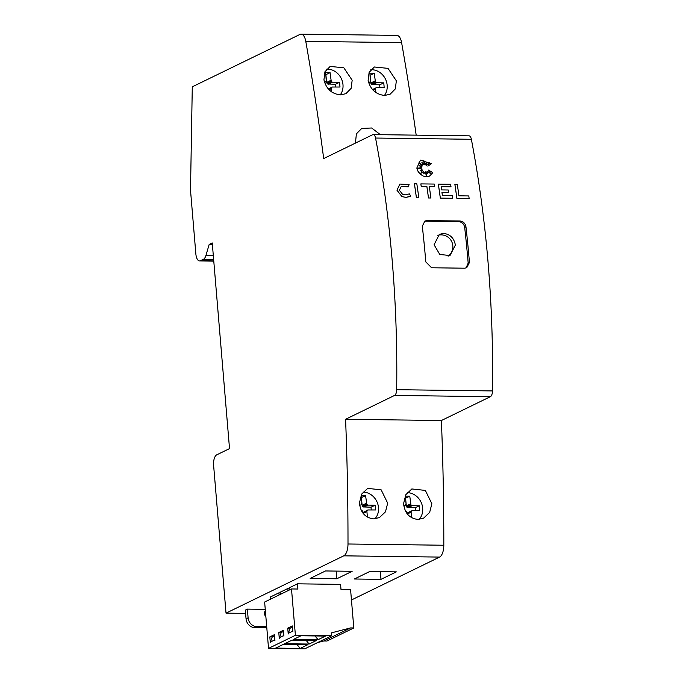 <?xml version="1.0" encoding="UTF-8"?>
<svg xmlns="http://www.w3.org/2000/svg" width="683" height="683" viewBox="0 0 683 683"><rect width="100%" height="100%" fill="white"/><g stroke="black" fill="none" stroke-linecap="round" stroke-linejoin="round"><path stroke-width="1.02" d="M458.694 221.625C461.973 222.009 463.97 223.93 464.679 227.405A592.631 260.394 90.7 0 1 468.128 262.52A592.631 260.394 90.7 0 1 468.171 263.092L466.045 267.992M434.081 244.77L439.357 234.337L443.549 233.424C450.097 234.184 454.041 238.051 455.373 245.043L450.012 255.519L439.792 254.477L434.081 244.77M469.119 198.505L456.867 198.343A592.631 260.394 -89.3 0 0 454.869 184.342L457.286 184.359A592.631 260.394 90.7 0 1 458.933 195.816L468.794 195.944A592.631 260.394 90.7 0 1 469.144 198.488L456.893 198.335A592.631 260.394 -89.3 0 0 454.895 184.325L454.895 184.325M417.561 168.223L421.761 167.608L417.535 168.223L421.974 168.932L420.054 170.904L422.572 169.999L420.728 173.482L423.75 171.288L423.801 173.892L425.176 171.706L426.388 175.762L426.303 171.911L427.771 173.858L427.635 171.339L430.819 173.892L428.506 170.076L432.817 172.688L429.462 176.146L426.423 176.76L423.17 176.06L418.995 172.842L417.245 169.666L416.826 168.009L420.438 160.181L431.349 163.707L427.865 166.148L429.351 162.434L426.619 165.252A592.631 260.394 -89.3 0 0 426.166 162.545L425.193 164.97L423.793 160.437L424.075 164.962L421.872 162.341L422.751 165.201L419.038 162.819M423.801 173.866L425.176 171.706M426.354 175.668L426.303 171.911M427.737 173.815L427.635 171.339M430.76 173.841L428.506 170.076M427.865 166.148L429.317 162.469M426.619 165.252L426.593 165.26A592.631 260.394 -89.3 0 0 426.141 162.597M425.193 164.97L423.801 160.556M424.075 164.962L421.898 162.409M422.726 165.218L418.978 162.759L421.974 166.319L419.516 165.824M408.289 186.843L401.348 186.322L399.376 190.233L402.475 194.211L405.582 194.851L409.322 193.878L410.765 196.141L405.907 197.413L401.903 196.576L396.96 190.207L399.888 184.06L409.108 184.606L408.314 186.826L401.194 186.391M408.81 194.16L409.322 193.878M418.833 197.839L416.408 197.814A592.631 260.394 -89.3 0 0 414.41 183.812L416.835 183.829A592.631 260.394 90.7 0 1 418.833 197.839L416.434 197.805A592.631 260.394 -89.3 0 0 414.436 183.804M430.879 198.002L428.48 197.976A592.631 260.394 -89.3 0 0 426.858 186.502L421.215 186.433A592.631 260.394 -89.3 0 0 420.839 183.898L434.268 184.06A592.631 260.394 90.7 0 1 434.644 186.587L429.283 186.519A592.631 260.394 90.7 0 1 430.905 197.993L428.506 197.959A592.631 260.394 -89.3 0 0 426.884 186.493L421.24 186.416A592.631 260.394 -89.3 0 0 420.865 183.889M434.644 186.587L429.283 186.536M448.637 192.538L441.952 192.452A592.631 260.394 90.7 0 1 442.396 195.603L452.291 195.731A592.631 260.394 90.7 0 1 452.641 198.275L440.322 198.13A592.631 260.394 -89.3 0 0 438.324 184.128L450.643 184.273A592.631 260.394 90.7 0 1 451.019 186.8L441.124 186.69A592.631 260.394 90.7 0 1 441.594 189.917L448.27 190.002A592.631 260.394 90.7 0 1 448.637 192.538L441.961 192.469M488.038 262.135A592.631 260.394 -89.3 0 0 471.364 139.289A5.925 2.604 -89.3 0 0 469.05 135.832L373.225 134.594A5.925 2.604 90.7 0 1 375.548 138.043A592.631 260.394 90.7 0 1 392.221 260.889A592.631 260.394 90.7 0 1 396.678 389.686A5.925 2.604 90.7 0 1 394.561 395.431L345.581 419.268L441.397 420.515L490.377 396.678A5.925 2.604 -89.3 0 0 492.494 390.932A592.631 260.394 -89.3 0 0 488.038 262.135M459.975 221.002C463.253 221.386 465.251 223.315 465.96 226.782A592.631 260.394 90.7 0 1 469.4 261.896A592.631 260.394 90.7 0 1 469.452 262.468L466.711 267.736L464.602 268.197L431.596 267.77L425.799 261.905A592.631 260.394 -89.3 0 0 425.757 261.324A592.631 260.394 -89.3 0 0 422.307 226.21L424.886 221.027L426.977 220.575L459.983 221.002L458.703 221.625L425.697 221.198L426.977 220.575M410.09 196.499L405.933 197.396L401.928 196.559L396.985 190.198L399.871 184.069M429.624 176.069L426.448 176.752L423.195 176.043L420.241 174.139L418.013 171.305L416.852 168.001L420.438 160.181M265.866 616.715A4.448 3.902 -115.9 0 1 264.5 613.693A4.448 3.902 -115.9 0 1 265.363 610.696M355.416 143.114L356.398 133.834L361.734 128.421L371.646 127.994L380.388 134.679M326.594 69.179A15.709 13.78 -115.9 0 1 342.986 84.683A15.709 13.78 -115.9 0 1 340.254 94.877M323.947 79.86L324.937 71.783L330.154 66.422L343.831 67.796L352.163 80.227L351.156 88.312L345.888 93.691L340.399 94.886C331.656 93.844 326.175 88.833 323.947 79.86M370.775 69.751A15.709 13.78 -115.9 0 1 387.167 85.264A15.709 13.78 -115.9 0 1 384.435 95.449M368.128 80.432L369.119 72.355L374.335 66.994L388.012 68.368L396.345 80.799L395.337 88.884L390.07 94.263L384.58 95.458C375.838 94.416 370.357 89.413 368.128 80.432M407.222 492.656A15.709 13.78 -115.9 0 1 422.683 508.195A15.709 13.78 -115.9 0 1 419.106 519.404M403.644 503.362L405.822 494.705L411.84 488.96L425.338 490.411L431.861 503.73L429.658 512.395L423.597 518.166L417.911 519.447C409.305 518.346 404.549 512.984 403.644 503.362M363.04 492.084A15.709 13.78 -115.9 0 1 378.502 507.623A15.709 13.78 -115.9 0 1 374.916 518.832M359.463 502.79L361.64 494.133L367.659 488.379L381.157 489.839L387.679 503.158L385.477 511.823L379.415 517.594L373.729 518.875C365.123 517.774 360.368 512.412 359.463 502.79M367.292 510.355L363.194 512.352M367.01 510.841L366.925 511.576L363.151 513.411M366.925 511.576L367.386 517.099M362.664 512.754L362.417 510.935L360.983 509.808M359.625 505.002L360.419 505.01L359.685 505.369M360.419 505.01L359.71 505.522M360.948 504.916L361.87 503.294L361.213 495.534L365.584 495.585L366.805 504.583L367.975 505.113L375.112 505.207L375.505 509.953L367.847 509.953M375.112 505.207L371.014 507.196L363.185 506.931L362.135 505.343L361.384 497.583M371.245 509.902L371.014 507.196M367.975 505.113L363.885 507.102M367.283 504.933L363.185 506.931M366.805 504.583L362.707 506.581M366.378 503.943L362.28 505.932M366.233 503.354L362.135 505.343M365.584 495.585L361.486 497.583M411.473 510.927L407.375 512.924M411.2 511.413L411.106 512.156L407.341 513.983M411.106 512.156L411.567 517.671M406.846 513.334L406.598 511.507L405.164 510.38M403.815 505.574L404.601 505.591L403.866 505.941M404.601 505.591L403.892 506.094M405.13 505.488L406.052 503.866L405.395 496.106L409.766 496.165L410.987 505.164L412.156 505.685L419.294 505.779L419.686 510.525L412.028 510.534M419.294 505.779L415.196 507.768L407.367 507.503L406.317 505.915L405.574 498.155M415.426 510.474L415.196 507.768M412.156 505.685L408.067 507.674M411.465 505.514L407.367 507.503M410.987 505.164L406.889 507.153M410.56 504.515L406.462 506.504M410.415 503.926L406.317 505.915M409.766 496.165L405.668 498.155M351.455 599.964L439.579 557.08A11.85 5.208 -89.3 0 0 443.813 545.239A1363.055 598.906 -89.3 0 0 441.397 420.515M345.581 419.268A1363.055 598.906 90.7 0 1 347.997 543.992A11.85 5.208 90.7 0 1 343.762 555.834L226.022 613.138L245.598 613.385M368.649 82.652L370.442 81.678L369.887 73.175L374.25 73.226L375.471 82.225L376.64 82.754L383.778 82.848L384.179 87.595L376.512 87.595L372.816 89.874M375.957 87.996L372.602 89.635M375.684 88.483L375.59 89.217L373.277 90.352M375.59 89.217L375.872 92.529M369.614 82.558L368.752 82.984M376.512 87.595L372.517 89.541M383.778 82.848L379.68 84.837L371.851 84.572L370.809 82.984L370.058 75.224M379.91 87.544L379.68 84.837M376.64 82.754L372.551 84.743M375.949 82.575L371.851 84.572M375.471 82.225L371.373 84.222M375.044 81.584L370.946 83.574M374.899 80.995L370.809 82.984M374.25 73.226L370.152 75.224M324.459 82.071L326.261 81.098L325.697 72.603L330.068 72.654L331.289 81.653L332.459 82.182L339.596 82.267L339.989 87.023L332.331 87.023L328.634 89.302M331.776 87.424L328.412 89.055M331.503 87.911L331.409 88.645L329.095 89.772M331.409 88.645L331.69 91.949M325.432 81.986L324.57 82.404M332.331 87.023L328.335 88.969M339.596 82.267L335.498 84.265L327.669 83.992L326.628 82.412L325.876 74.643M335.729 86.963L335.498 84.265M332.459 82.182L328.369 84.171M331.767 82.003L327.669 83.992M331.289 81.653L327.191 83.65M330.862 81.012L326.764 83.002M330.717 80.423L326.628 82.412M330.068 72.654L325.97 74.652M416.178 135.149A1363.055 598.906 -89.3 0 0 401.604 42.619A11.85 5.208 -89.3 0 0 396.917 35.396L301.101 34.15A11.85 5.208 90.7 0 1 305.788 41.373A1363.055 598.906 90.7 0 1 323.682 158.558L372.662 134.722A5.925 2.604 90.7 0 1 373.225 134.594M336.796 578.774L310.184 578.424L325.535 570.954L352.155 571.304L336.796 578.774L336.156 571.09M380.986 579.346L354.366 579.005L369.716 571.526L396.336 571.876L380.986 579.346L380.337 571.671M264.5 613.633L265.61 613.65M280.363 594.381L280.184 592.229L287.859 588.49L289.191 588.507M289.319 590.018L289.14 587.867L297.455 583.82L340.578 584.383L341.013 589.6L350.592 589.719L353.803 627.959L326.935 641.038L323.742 640.995L317.638 642.566M270.767 599.051L270.588 596.899L278.903 592.853L280.235 592.87M266.797 627.762L254.768 627.609A8.888 7.795 64.1 0 1 246.051 618.815L245.325 610.124L247.374 609.125L265.252 609.364M226.022 613.138L213.617 465.396A8.888 3.91 90.7 0 1 216.724 454.844L229.522 448.611L212.251 242.943L209.177 244.437L205.942 255.416A8.888 3.91 90.7 0 1 203.44 259.284L200.426 260.752A8.888 3.91 90.7 0 1 199.581 260.949A8.888 3.91 90.7 0 1 195.859 253.931L190.506 190.198L192.282 86.826L299.974 34.415A11.85 5.208 90.7 0 1 301.101 34.15M266.712 626.738L256.817 626.61A8.888 7.795 -115.9 0 1 248.1 617.816L247.374 609.125M288.038 590.641L287.859 588.49M297.455 583.82L297.899 589.036L291.504 588.951L295.397 635.301L331.596 635.771L331.357 632.876L350.61 627.916L353.803 627.959M350.61 627.916L323.742 640.995M295.397 635.301L268.53 648.38L304.729 648.85L331.596 635.771M275.684 648.09L283.103 644.479L307.589 644.795L300.17 648.406L275.684 648.09M293.596 639.373L301.015 635.762L325.509 636.078L318.082 639.689L293.596 639.373M316.545 640.441L309.126 644.052L284.64 643.727L292.059 640.116L316.545 640.441M268.53 648.38L264.637 602.03L291.504 588.951M274.438 634.652L269.828 636.889L270.314 642.686L270.331 642.08L274.805 639.894L274.925 640.441L274.438 634.652M292.35 625.935L287.739 628.172L288.226 633.969L288.243 633.354L292.725 631.177L292.836 631.724L292.35 625.935M279.287 637.717L283.769 635.54L283.88 636.086L283.394 630.289L278.784 632.535L279.27 638.323L281.242 632.535L283.488 631.442M300.17 648.406L297.139 644.658M318.082 639.689L315.051 635.941M306.095 640.304L309.126 644.052M269.828 636.889L272.278 636.923M274.532 635.805L272.286 636.889L270.331 642.08M287.739 628.172L290.19 628.206L288.243 633.354M292.444 627.079L290.198 628.172M281.234 632.569L278.784 632.535M278.903 592.853L279.082 595.004M420.728 173.482L423.75 171.288M421.974 166.319L419.49 165.798L421.761 167.608M452.641 198.275L440.347 198.113A592.631 260.394 -89.3 0 0 438.349 184.111M451.019 186.8L441.124 186.672M424.28 221.394L425.697 221.198M209.177 244.437L212.379 244.48M375.548 138.043L471.364 139.289M347.997 543.992L443.813 545.239M305.788 41.373L401.604 42.619M343.762 555.834L439.579 557.08M254.768 627.609L256.817 626.61M246.051 618.815L248.1 617.816M396.678 389.686L492.494 390.932M464.679 227.405L465.96 226.782M468.171 263.092L469.452 262.468M394.561 395.431L490.377 396.678M200.426 260.752L213.762 260.932M203.44 259.284L213.634 259.42M205.942 255.416L213.301 255.519M448.133 256.185A11.85 11.85 0 0 0 437.794 235.311M199.581 260.949L213.779 261.137"/></g></svg>
